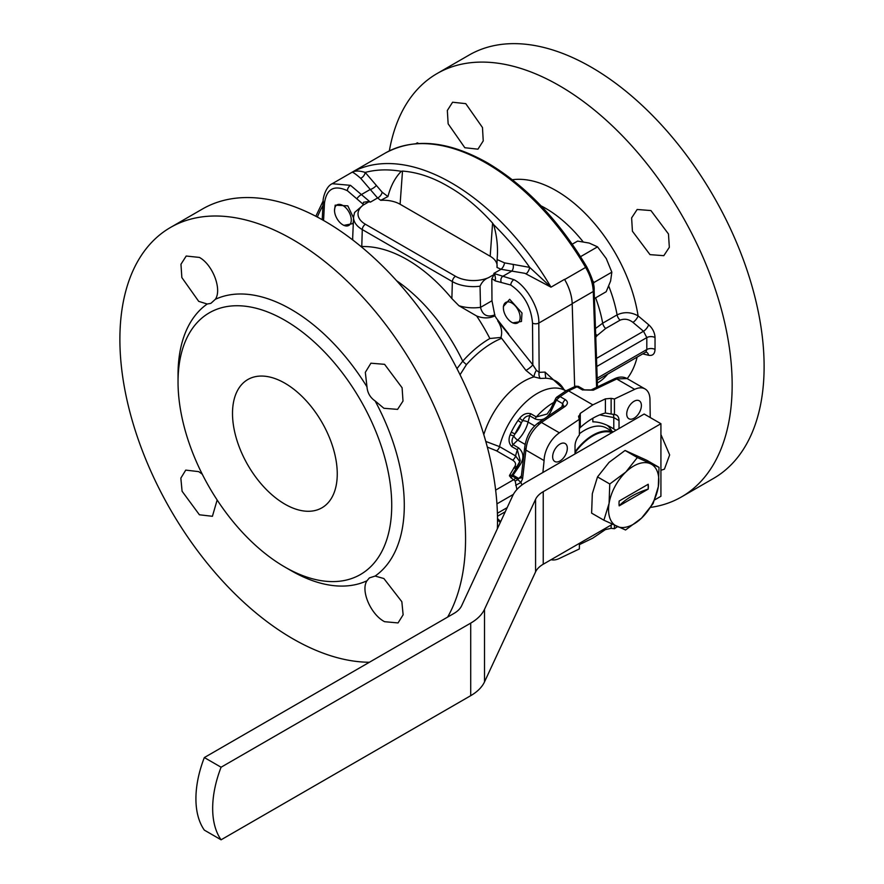 <?xml version="1.0" encoding="UTF-8"?>
<svg xmlns="http://www.w3.org/2000/svg" width="884" height="884" viewBox="0 0 884 884"><rect width="100%" height="100%" fill="white"/><g stroke="black" fill="none" stroke-linecap="round" stroke-linejoin="round"><path stroke-width="1.33" d="M350.683 223.232A11.846 6.84 -120 0 0 345.987 207.961A11.846 6.84 -120 0 0 335.113 207.099A11.846 6.84 -120 0 0 334.517 210.326A11.846 6.84 -120 0 0 342.893 224.845A11.846 6.84 -120 0 0 350.683 223.232M334.517 210.326L335.202 205.165L347.821 205.85L353.534 217.895M353.368 221.862L352.76 223.641L343.821 225.376L342.893 224.845M503.979 311.743A11.846 6.84 -120 0 0 511.77 322.34A11.846 6.84 -120 0 0 519.56 313.599A11.846 6.84 -120 0 0 510.201 302.251A11.846 6.84 -120 0 0 503.394 307.831A11.846 6.84 -120 0 0 503.979 311.743M503.394 307.831L503.394 306.483L509.659 299.289L521.991 313.002L521.449 321.489L512.698 322.87L511.77 322.34M681.531 496.896L713.487 478.443A244.426 141.12 -120 0 0 750.958 282.582A244.426 141.12 -120 0 0 591.274 67.195A244.426 141.12 -120 0 0 469.061 55.084L437.105 73.538A244.426 141.12 60 0 1 559.318 85.649A244.426 141.12 60 0 1 719.001 301.035A244.426 141.12 60 0 1 681.531 496.896A244.426 141.12 60 0 1 650.635 507.383M650.005 254.636L632.425 231.232L631.618 217.895L637.154 209.486L650.922 210.558L668.47 233.973L669.332 247.299L663.818 255.675L650.005 254.636M464.829 147.727L448.144 123.815L447.337 110.478L452.597 102.224L465.757 103.649L482.476 127.528L483.239 140.921L477.946 149.175L464.829 147.727M660.923 434.53L669.652 454.917L664.436 469.139L660.923 470.31M595.573 328.439L602.689 323.19L617.098 314.87C624.082 311.665 631.077 311.986 638.082 315.864L648.635 324.715C652.657 328.384 654.79 332.649 655.033 337.522L655.033 349.434C654.79 354.02 652.657 355.965 648.635 355.291L642.756 353.865M396.584 280.714A133.86 77.284 60 0 1 462.73 361.191A90.058 51.99 -60 0 1 489.869 338.506L500.963 337.423C502.499 331.997 501.416 326.45 497.703 320.793L532.82 364.816L532.522 323.113C531.096 306.814 523.847 294.118 510.775 285.024L495.04 280.825L495.526 278.427L495.029 280.571L491.813 278.714L494.244 274.383L494.808 274.703L493.824 273.432L513.913 279.675C526.267 285.565 539.704 309.002 538.798 323.08L572.202 303.798A36.012 20.796 -120 0 0 572.169 303.135A36.012 20.796 -120 0 0 564.533 279.344A201.464 116.312 -120 0 1 564.644 279.532A35.548 20.531 60 0 1 572.169 303.135M524.93 273.322L501.04 269.266A5.923 2.939 113.9 0 0 504.554 262.868L529.704 267.388L550.986 287.167L524.93 273.322M493.824 273.432L501.04 269.266L496.985 267.454L497.084 259.553C498.2 248.006 497.051 236.371 493.626 224.647L492.587 223.1C478.686 207.541 463.923 195.342 448.321 186.491C432.773 177.352 417.502 172.214 402.507 171.087L401.281 171.319C395.126 177.585 390.684 185.994 387.943 196.546L380.717 200.325L377.578 197.983A5.923 3.834 127 0 0 382.164 192.204L387.943 196.546M332.24 183.706L350.506 185.342L370.352 202.149L377.578 197.983L360.683 178.314C355.578 173.927 352.694 171.916 352.009 172.292C355.036 170.601 359.434 170.645 365.202 172.424L382.164 192.204M363.744 204.768L347.368 190.69C334.218 184.645 326.594 188.745 324.494 203.011A4.442 2.586 -177 0 1 323.19 201.055C322.616 200.281 325.069 186.778 332.329 183.651L352.009 172.292A201.464 116.312 60 0 1 451.503 182.966A201.464 116.312 60 0 1 550.986 287.167L564.533 279.344M525.914 370.385A5.923 1.271 -38 0 0 532.82 364.816L536.389 370.308L539.163 372.352L545.041 372.087L545.748 378.242L540.279 378.451L533.969 376.86L525.914 370.385L500.963 337.423M485.791 441.436L499.537 446.63L515.582 455.901L519.869 461.779M619.021 428.541L619.021 420.596A11.846 6.84 120 0 0 616.568 415.171A11.846 6.84 120 0 0 614.435 414.618L605.407 413.027A65.184 37.636 120 0 0 592.832 418.265A65.184 37.636 120 0 0 580.269 427.536L579.385 428.541M634.06 418.231A10.365 5.989 120 0 0 640.834 409.093A10.365 5.989 120 0 0 639.242 400.784A10.365 5.989 120 0 0 634.06 401.292A10.365 5.989 120 0 0 627.286 410.43A10.365 5.989 120 0 0 628.878 418.74A10.365 5.989 120 0 0 634.06 418.231M559.992 460.984A10.365 5.989 120 0 0 566.766 451.846A10.365 5.989 120 0 0 565.174 443.536A10.365 5.989 120 0 0 559.992 444.055A10.365 5.989 120 0 0 553.218 453.194A10.365 5.989 120 0 0 554.809 461.503A10.365 5.989 120 0 0 559.992 460.984M542.898 472.498L544.091 460.586A23.702 13.68 -60 0 1 559.384 432.817L579.385 419.248L578.733 417.06L580.269 413.381L592.832 404.861L605.407 398.872L611.131 398.353L614.435 398.982L634.668 389.347L616.712 378.982A4.442 2.785 -115.5 0 0 614.524 378.739C619.22 376.584 623.397 376.518 627.032 378.54L616.712 378.982L593.274 390.187L582.39 389.888A4.442 2.564 -60 0 1 584.335 389.811A4.442 2.564 -60 0 1 584.379 389.833M284.88 504.145A74.068 42.764 60 0 1 236.492 438.873A74.068 42.764 60 0 1 247.84 379.523A74.068 42.764 60 0 1 284.88 383.192A74.068 42.764 60 0 1 333.268 448.453A74.068 42.764 60 0 1 321.909 507.814A74.068 42.764 60 0 1 284.88 504.145M291.156 570.666L284.88 567.042A151.098 87.24 -120 0 0 391.722 505.35A151.098 87.24 -120 0 0 284.88 320.295A151.098 87.24 -120 0 0 178.038 381.976A151.098 87.24 -120 0 0 284.88 567.042L291.168 570.666A159.993 92.367 60 0 1 291.156 570.666A159.993 92.367 60 0 0 366.982 580.766L369.368 577.915L375.125 576.059L383.888 578.545L401.844 601.717L403.126 614.8L398.043 622.933L384.584 621.695C370.816 614.656 360.363 590.446 366.982 580.766M375.125 400.96C370.186 397.557 367.468 392.861 366.982 386.861L365.324 372.352L370.915 363.202L384.584 364.33L402.098 387.767L403.005 401.071L397.579 409.38L383.888 408.275L375.125 400.96A159.993 92.367 60 0 1 375.125 576.059M215.342 299.311L210.856 303.367L207.199 304.019L198.712 301.367L181.85 277.565L180.966 264.25L186.204 256.029L199.408 257.421C212.757 264.692 222.204 289.488 215.342 299.311A159.993 92.367 60 0 1 291.168 309.411A159.993 92.367 60 0 1 366.982 386.861M369.379 662.26A244.426 141.12 60 0 1 292.726 638.712A244.426 141.12 60 0 1 133.042 423.314A244.426 141.12 60 0 1 170.513 227.453A244.426 141.12 60 0 1 292.726 239.564A244.426 141.12 60 0 1 447.636 617.087M217.155 499.99L212.414 516.289L199.408 514.786L182.082 491.239L180.844 478.122L185.75 470.111L198.712 471.636L202.237 474.156M497.361 528.765A244.426 141.12 -120 0 0 324.682 221.111A244.426 141.12 -120 0 0 202.469 209L170.513 227.453M575.031 451.868A44.443 25.658 -60 0 1 613.01 432.011M606.678 428.154L613.187 431.911L606.678 428.154A44.443 25.658 120 0 0 579.385 433.768M491.813 278.714L491.979 300.759L494.907 315.842C489.416 318.494 483.338 318.56 476.675 316.008L458.929 305.731L451.868 298.582A138.379 82.632 -118.2 0 0 361.777 246.57L362.285 229.586A4.442 2.564 -60 0 1 365.423 224.271L455.514 276.283A25.338 14.63 0 0 0 488.554 277.664C484.797 279.057 481.968 281.897 480.056 286.195L480.509 307.356A30.664 17.702 180 0 1 458.929 305.731M494.907 315.842L496.521 318.45M508.687 333.964L496.167 317.997M612.015 432.585A43.548 25.15 120 0 0 575.031 452.752M603.882 520.212L591.617 513.129L592.313 493.714L597.507 476.907L609.043 462.387L625.065 450.464L637.331 457.547L625.795 472.067L609.772 483.99L609.076 503.394L603.882 520.212L625.552 529.991L641.585 518.079L653.121 503.56L658.304 486.741L659.011 467.338L637.331 457.547M597.507 476.907L609.772 483.99M625.065 450.464L646.734 460.255L659.011 467.338M619.021 503.537A20.741 11.978 120 0 0 619.176 505.869L648.204 489.106A20.741 11.978 120 0 0 648.359 486.598A20.741 11.978 120 0 0 648.204 484.266L619.176 501.029A20.741 11.978 120 0 0 619.021 503.537M625.795 472.067A35.548 20.531 120 0 0 609.076 503.394A35.548 20.531 120 0 0 616.966 526.4A35.548 20.531 120 0 0 641.585 518.079A35.548 20.531 120 0 0 658.304 486.741A35.548 20.531 120 0 0 650.414 463.735A35.548 20.531 120 0 0 625.795 472.067M221.088 767.224A88.886 51.316 -60 0 0 221.088 839.8L204.337 830.12A88.886 51.316 -60 0 1 204.337 757.555L221.088 767.224L470.719 623.109A53.327 30.785 0 0 0 484.52 609.297L535.571 499.327A29.625 17.105 180 0 1 543.24 491.659L660.923 423.712L644.16 414.032L526.477 481.979A53.327 30.785 0 0 0 512.676 495.78L461.636 605.761A29.625 17.105 180 0 1 453.967 613.43L204.337 757.555M221.088 839.8L470.719 695.675A53.327 30.785 0 0 0 484.52 681.873L535.571 571.893A29.625 17.105 180 0 1 543.24 564.224L612.402 524.289M654.679 499.891L660.923 496.278L660.923 423.712M648.204 489.106L648.16 484.244M648.16 489.084A74.068 42.764 0 0 0 619.165 505.803M563.34 405.767L562.721 403.679L556.434 400.043A2.961 1.613 -145.4 0 1 555.97 398.01L557.03 396.938L556.379 397.667L560.069 396.596L556.434 400.043L551.273 410.662C547.583 418.519 542.235 421.281 535.24 418.972L529.704 415.767C526.698 415.745 524.322 417.403 522.588 420.751L521.383 422.839A53.327 30.785 120 0 0 514.985 433.922L513.781 436.011C511.748 439.193 511.493 442.077 513.018 444.663L518.565 447.856C524.057 452.785 524.334 458.796 519.383 465.901A2.961 1.403 -145.4 0 0 517.626 466.122L517.626 466.122A2.961 1.403 -145.4 0 0 517.505 466.421L512.134 474.852L512.521 476.089A4.442 2.564 -60 0 1 510.808 477.669L509.482 475.459L514.775 466.553C516.267 464.144 515.538 461.989 512.609 460.1L496.554 450.829L487.338 447.105M519.383 465.901L513.206 474.984A2.961 1.425 -146.1 0 0 512.134 474.852A4.442 3.613 7.5 0 1 509.482 475.459M513.206 474.984L513.085 475.216A2.961 1.657 -156.4 0 0 512.057 475.238A4.442 3.613 -10 0 1 509.504 476.056M518.875 464.288L520.223 460.608L517.35 449.812L511.814 446.619C508.83 443.514 508.267 439.558 510.134 434.762L511.239 432.177A56.289 32.498 -60 0 1 517.991 420.475L519.693 418.22C522.886 414.209 526.588 412.717 530.787 413.745L536.323 416.939L547.119 414.032L550.588 409.027A2.961 1.403 -154.6 0 0 551.273 410.662M524.61 448.144L525.892 450.078L522.588 478.73A4.442 2.276 6.6 0 1 521.295 476.863L521.019 477.846L518.731 478.476L513.085 475.216L512.521 476.089L517.836 479.559A4.442 2.541 -32.3 0 1 515.14 480.863L510.808 477.669M556.323 400.231A2.961 1.425 -153.9 0 1 555.638 398.573A2.961 1.425 -153.9 0 1 555.826 398.33M517.527 466.255A4.442 3.381 34.2 0 1 514.775 466.553M516.554 467.68A4.442 3.249 40.8 0 1 513.67 467.979M563.196 392.717L564.876 391.601M510.134 434.762L513.781 436.011A4.442 1.591 -134.3 0 0 517.704 440.099A23.702 13.68 120 0 0 528.091 422.099A4.442 1.591 -165.7 0 0 522.588 420.751L519.693 418.22M511.239 432.177L514.985 433.922A19.26 11.116 120 0 0 521.383 422.839L517.991 420.475M516.897 489.515L515.14 480.863M521.405 475.901L518.731 478.476A4.442 2.564 120 0 0 517.836 479.559L520.897 482.476L515.67 485.305M555.97 398.01L550.588 409.027M578.799 387.126L575.02 386.916M178.038 381.976L178.038 374.728A159.993 92.367 60 0 1 207.199 304.019M538.555 424.022A4.442 2.332 55.9 0 1 539.207 422.221A4.442 2.332 55.9 0 1 541.428 422.442C532.19 429.635 527.019 438.851 525.903 450.078L525.892 450.078M524.599 448.254C526.024 436.641 530.897 427.966 539.207 422.221L562.721 406.32A4.442 2.332 55.9 0 1 564.942 406.541L541.428 422.442L559.384 432.817M561.848 406.905L562.721 403.679A4.442 2.564 -60 0 1 565.417 399.69C568.202 401.745 568.047 404.032 564.942 406.541M582.39 389.888L577.031 386.794L568.578 390.861L560.069 396.596L565.417 399.69M592.832 404.861L568.578 390.861L566.434 390.595L557.03 396.938M593.274 390.187A4.442 2.785 -115.5 0 0 591.076 389.943L614.524 378.739M525.903 450.078L544.091 460.586M578.932 418.209L578.534 416.099M575.031 453.945L575.031 446A11.846 6.84 120 0 1 579.385 434.994L579.385 419.248M634.668 389.347A23.702 13.68 -60 0 1 645.055 388.949A23.702 13.68 -60 0 1 649.961 399.457L650.237 417.535M614.435 414.618L614.435 398.982M579.385 544.643L592.832 538.113L605.407 529.582L611.131 528.334L614.435 528.72L617.496 526.643M551.075 559.705A23.702 13.68 120 0 0 559.384 558.456L579.385 548.931L579.385 543.362M619.021 420.596L613.783 417.568L599.717 414.894M592.832 418.265L592.832 421.834C599.451 421.867 606.435 424.243 613.783 428.972L616.038 430.276M614.435 528.72L614.435 525.24M612.071 431.679A47.404 27.371 120 0 0 607.628 425.657M456.973 368.628L462.73 361.191A14.818 4.088 -138.3 0 0 466.454 364.617L460.045 374.75M356.915 198.767A4.442 1.238 -41 0 1 361.401 194.557L369.932 189.64A5.923 2.332 149.5 0 0 376.352 185.364M497.084 259.553L504.554 262.868M496.985 267.454L497.084 266.714M360.683 178.314A5.923 4.022 126 0 0 365.202 172.424A197.077 113.782 60 0 1 401.281 171.319M451.868 298.582L452.365 281.598L362.285 229.586A29.78 17.194 180 0 1 353.578 217L354.583 212.469L363.026 205.187L368.705 201.906L368.153 201.585L370.352 202.149M352.86 240.05A30.664 17.702 180 0 1 352.683 238.116A30.664 17.702 180 0 1 352.683 237.685L353.578 217M501.106 282.018A4.442 3.392 -88.9 0 1 502.897 276.25L511.427 271.322A5.923 3.691 84.6 0 0 513.096 264.316M532.522 323.113A4.442 2.409 -0.4 0 0 538.798 323.08L539.163 372.352A5.923 4.354 -98 0 0 540.279 378.451M536.389 370.308A5.923 1.978 -66.5 0 0 533.969 376.86A61.449 35.482 -60 0 0 523.671 381.369A61.449 35.482 -60 0 0 483.802 434.619M494.244 274.383L488.554 277.664M497.084 266.758A23.702 13.68 0 0 0 490.189 256.261L400.098 204.248A23.702 13.68 0 0 0 380.717 200.325M545.041 372.087L564.953 390.363M362.893 204.281L363.545 202.226L368.153 201.585M526.124 273.83A5.923 2.74 115 0 0 529.704 267.388A197.077 113.782 60 0 0 493.626 224.647M494.808 274.703L495.526 278.427M596.601 387.303L593.274 291.466L572.191 303.632L574.655 386.639L572.202 303.798M595.617 297.831A103.693 59.869 -120 0 1 602.689 323.19A5.923 3.425 -120 0 0 605.684 328.483L597.33 335.368A5.923 3.978 40.2 0 1 595.783 334.296M512.344 179.739A117.992 68.123 -120 0 1 556.202 190.679A117.992 68.123 -120 0 1 638.082 315.864A5.923 2.309 -49.9 0 1 632.955 322.373C628.789 319.157 624.502 318.417 620.093 320.163L605.684 328.483M645.983 352.053L646.812 349.523L646.812 337.6L643.508 331.246L632.955 322.373M648.635 324.715A5.923 2.309 -50 0 1 643.508 331.246L596.601 358.329M648.635 355.291A5.923 4.077 103.5 0 0 646.094 352.086M572.246 244.183L577.595 241.089L589.153 243.056L597.54 246.846L606.28 258.592L611.839 272.173L610.601 281.035L606.181 291.731L594.457 298.505M415.889 143.672L417.358 142.821L418.574 143.484M593.363 283.852L594.07 282.427L592.667 280.88M594.07 282.427L611.839 272.173M580.545 256.669L597.54 246.846M597.496 386.883L594.136 290.228A2.961 1.669 -2.2 0 1 593.274 291.466C592.877 283.598 590.335 275.576 585.628 267.421L564.644 279.532M389.347 150.888A244.426 141.12 60 0 1 437.105 73.538M494.929 314.848C487.327 317.654 482.52 315.168 480.509 307.389L480.509 307.356M627.187 378.628A117.992 68.123 -120 0 0 637.143 357.114M486.034 163.032A201.464 116.312 -120 0 0 385.302 153.054C414.209 137.506 448.287 140.777 487.515 162.888C525.936 185.706 559.008 220.348 586.722 266.802L585.628 267.421A201.464 116.312 -120 0 0 486.034 163.032M484.653 162.247A198.557 114.633 60 0 1 488.123 164.203M583.064 241.741A103.693 59.869 -120 0 0 545.726 208.392A103.693 59.869 -120 0 0 541.041 205.862M597.374 382.982L597.573 382.871A103.693 59.869 -120 0 0 607.684 374.12M620.093 320.163A5.923 3.425 -120 0 1 617.098 314.87A103.693 59.869 -120 0 0 608.756 286.184M385.302 153.054L350.771 172.988A201.464 116.312 60 0 1 352.009 172.292M510.775 285.024A4.442 2.564 -60 0 1 513.913 279.675M347.368 190.69A4.442 2.564 -60 0 1 350.506 185.342M565.904 390.927L565.428 390.662A56.289 32.498 120 0 0 537.284 393.446A56.289 32.498 120 0 0 499.537 446.63A4.442 2.564 -60 0 1 496.554 450.829M563.859 389.369A59.825 34.542 120 0 0 545.748 378.242M582.589 389.999A4.442 2.453 -61.8 0 1 584.412 389.855L578.324 386.341L575.617 386.209L566.434 390.595M476.675 316.008A139.252 80.4 60 0 1 489.869 338.506M497.504 518.521L500.664 521.648M543.24 491.659L543.24 564.224M535.571 499.327L535.571 571.893M484.52 609.297L484.52 681.873M470.719 623.109L470.719 695.675M511.814 446.619A2.961 1.713 120 0 1 513.018 444.663L517.704 440.099L525.019 444.332M518.565 447.856A2.961 1.713 120 0 0 517.35 449.812A56.289 32.498 -60 0 0 515.582 455.901A4.442 2.564 -60 0 1 512.609 460.1M515.715 477.924A4.442 2.564 -60 0 1 513.991 479.504L495.648 490.101M530.787 413.745A2.961 1.713 -60 0 0 529.704 415.767L528.091 422.099L534.765 425.955M535.24 418.972A2.961 1.713 -60 0 1 536.323 416.939A56.289 32.498 -60 0 1 553.727 402.485M513.394 494.377L496.941 503.869M497.405 513.273L507.173 507.637M522.588 478.73L520.897 482.476L521.991 484.918M580.269 427.536L580.269 413.381M605.407 398.872L605.407 413.027M611.131 398.353L611.131 413.513M613.109 414.154A11.846 6.84 -60 0 1 613.783 417.568L613.783 428.972M611.131 528.334L611.131 525.03M605.407 529.582L605.407 528.334M580.269 544.091L580.269 542.842M480.056 286.195A29.78 17.194 180 0 1 452.365 281.598A4.442 2.564 -60 0 1 455.514 276.283M363.026 205.187A25.338 14.63 0 0 0 365.423 224.271M501.129 338.517A86.809 50.112 120 0 0 466.454 364.617M402.507 171.087L400.098 204.248M492.587 223.1L490.189 256.261M324.494 203.011L323.566 220.47M317.345 217.055A197.077 113.782 60 0 1 322.947 205.641M597.33 335.368L595.871 337.08M655.033 349.434A5.923 3.425 -0.1 0 0 646.812 349.523L597.23 378.153M655.033 337.522A5.923 3.414 0.1 0 0 646.812 337.6L596.866 366.44M491.979 300.759L480.509 307.389M565.428 390.662L563.915 389.468M520.223 460.608L515.438 469.305M505.261 511.748L497.482 516.245M521.295 476.863L524.599 448.199M562.721 406.32L563.318 405.855M584.412 389.855L591.076 389.943M627.032 378.54L645.055 388.949M322.207 219.696L323.19 201.055M350.771 172.988L349.622 173.673M323.201 200.834L315.831 216.26M497.515 519.77L500.289 522.477M645.508 352.274L597.286 380.12M594.136 290.228C594.612 285.256 592.136 277.443 586.722 266.802M352.683 239.907L352.683 238.116"/></g></svg>
